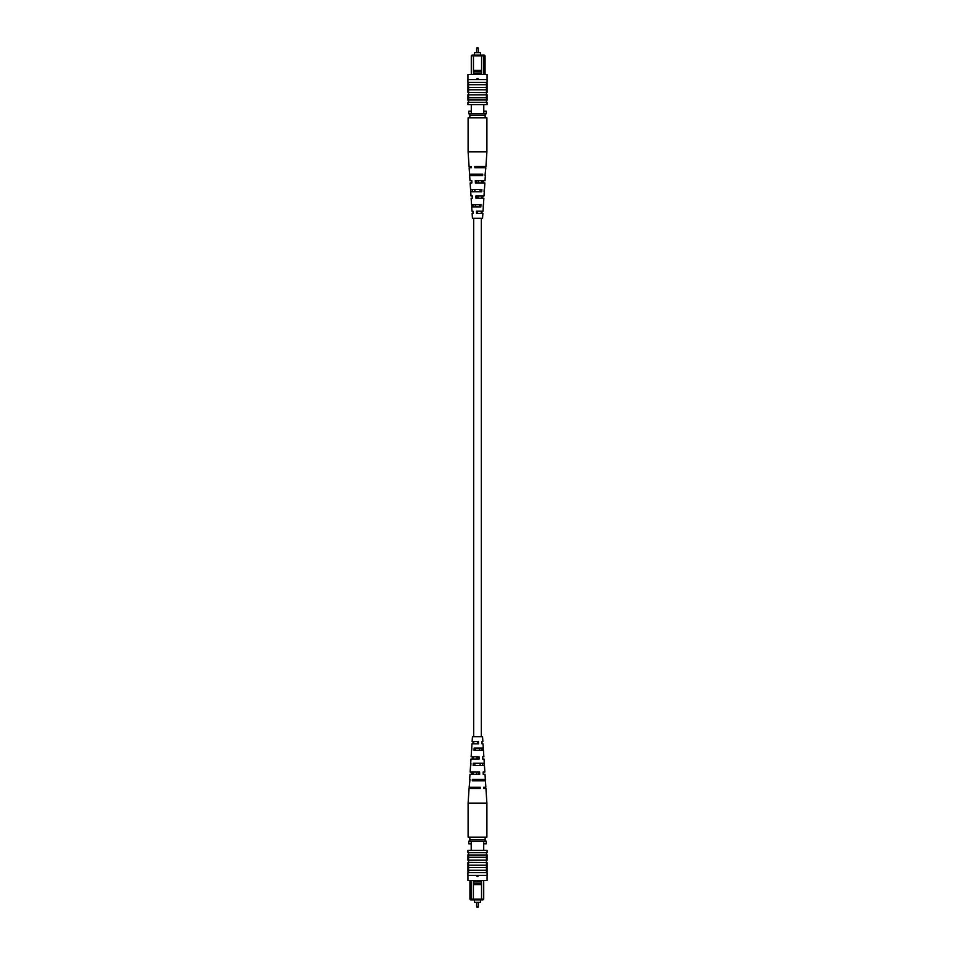 <?xml version="1.0" encoding="UTF-8"?>
<svg xmlns="http://www.w3.org/2000/svg" width="955" height="955" viewBox="0 0 955 955"><rect width="100%" height="100%" fill="white"/><g stroke="black" fill="none" stroke-linecap="round" stroke-linejoin="round"><path stroke-width="1.43" d="M477.285 47.75A0.645 0.645 0 0 0 476.629 48.395L478.371 48.395A0.645 0.645 0 0 0 477.715 47.75L477.715 47.75A0.645 0.645 0 0 1 478.371 48.395L478.371 52.644M476.629 48.395L476.629 52.644M474.444 55.092L474.444 52.644L480.556 52.644L480.556 55.092M471.293 74.49L471.293 55.867L472.057 55.092L484.304 55.092L485.068 55.867L485.068 74.49M473.501 71.685L473.501 73.213L481.583 73.213L481.583 71.685L473.453 71.661L473.453 55.867L471.293 55.867M471.293 104.596L471.293 113.776M483.791 104.596L483.791 113.776M485.068 55.867L483.791 55.867L483.791 74.49M471.293 111.222L468.738 111.222L468.738 113.776L486.298 113.776L486.298 111.222L483.791 111.222M483.027 55.092L483.791 55.867L473.453 55.867L473.453 55.092M481.583 71.685L481.618 55.092M481.583 73.213L481.618 74.49M473.501 73.213L473.453 74.49M481.618 70.407L473.453 70.407M476.987 78.573L478.013 78.573M469.848 115.304L485.152 115.304L485.152 117.859L469.848 117.859L469.848 113.776M485.152 115.304L485.152 113.776M478.133 78.955L477.5 79.587L476.867 78.955L478.133 78.955M487.062 82.393L486.429 82.906L486.429 94.891L468.571 94.891L468.571 102.292L467.938 102.292L467.938 104.596L487.062 104.596L487.062 102.292L468.571 102.292M486.429 94.891L486.429 100L468.571 100M486.429 100L486.429 102.292M486.429 97.708L468.571 97.708M487.086 79.587L467.914 79.587L467.914 82.393L487.086 82.393L487.086 79.587M486.429 84.697L468.571 84.697L468.571 94.891M486.429 87.502L468.571 87.502M486.429 89.794L468.571 89.794M487.062 83.539L486.429 83.539L487.062 83.539L487.062 92.587L468.571 92.468M467.938 82.393L468.571 84.697M467.938 79.587L467.938 74.49L487.062 74.49L487.062 79.587M467.938 83.539L468.571 83.539L467.938 83.539L467.938 91.429L468.571 91.429M467.938 91.429L467.938 92.468M468.571 100.239L467.938 100.239L467.938 94.712L468.571 94.712M487.062 92.468L486.429 92.468M486.429 94.712L487.062 94.712L487.062 100.239L486.429 100.239M484.997 175.529L485.856 167.758L474.838 167.758L474.79 166.457L485.94 166.457L486.895 151.881L486.895 117.859L485.152 117.859M486.895 151.881L468.105 151.881L468.105 117.859L469.848 117.859M478.061 198.21L478.109 195.942L476.891 195.942L476.939 198.21M478.706 167.758L478.73 166.457M478.383 182.978L478.431 180.71M477.739 213.443L477.214 211.174L477.739 213.443M472.988 204.692L473.071 206.96M472.498 189.46L472.57 191.728M472.009 174.228L472.045 175.529M474.349 174.228L474.384 175.529M474.838 189.46L474.91 191.728M475.327 204.692L475.411 206.96M472.367 195.942L470.982 195.942L472.367 195.942L472.45 198.21L471.137 198.21L471.555 204.692L480.974 204.692L480.843 206.96L471.698 206.96L471.985 211.174L472.952 211.174L471.985 211.174M471.269 166.457L469.06 166.457L471.269 166.457L471.316 167.758L469.144 167.758L469.562 174.228L482.729 174.228L482.657 175.529L469.645 175.529L469.991 180.71L471.794 180.71L469.991 180.71M471.794 180.71L471.877 182.978L470.135 182.978L470.564 189.46L481.857 189.46L481.726 191.728L470.708 191.728L470.982 195.942M472.952 211.174L473.035 213.443L472.128 213.443L472.45 218.301L482.55 218.301L482.872 213.443L476.557 213.443L476.473 211.174L483.015 211.174L483.302 206.96M471.686 204.692L471.818 206.96M470.803 189.46L470.934 191.728M469.932 174.228L470.003 175.529M483.182 206.96L483.314 204.692M484.066 191.728L484.197 189.46M483.684 167.758L483.731 166.457M485.355 175.529L485.009 180.71L475.315 180.71L475.399 182.978L484.865 182.978L484.436 189.46M483.123 182.978L483.206 180.71M484.292 191.728L484.018 195.942L475.888 195.942L475.972 198.21L483.863 198.21L483.445 204.692M482.55 198.21L482.633 195.942M481.965 213.443L482.048 211.174M480.616 175.529L480.651 174.228M480.09 191.728L480.162 189.46M479.589 206.96L479.673 204.692M476.27 166.457L476.294 167.758M482.227 167.758L482.251 166.457M476.569 180.71L476.617 182.978M481.917 182.978L481.965 180.71M481.595 198.21L481.642 195.942M481.26 213.443L481.308 211.174M477.715 907.25A0.645 0.645 0 0 0 478.371 906.605L476.629 906.605A0.645 0.645 0 0 0 477.285 907.25L477.285 907.25A0.645 0.645 0 0 1 476.629 906.605L476.629 902.356M478.371 906.605L478.371 902.356M480.556 899.908L480.556 902.356L474.444 902.356L474.444 899.908M483.708 880.51L483.708 899.133L482.944 899.908L470.696 899.908L469.932 899.133L469.932 880.51M481.499 883.315L481.499 881.787L473.417 881.787L473.417 883.315L481.547 883.339L481.547 899.133L483.708 899.133M483.708 850.404L483.708 841.224M471.209 850.404L471.209 841.224M469.932 899.133L471.209 899.133L471.209 880.51M483.708 843.778L486.262 843.778L486.262 841.224L468.702 841.224L468.702 843.778L471.209 843.778M471.973 899.908L471.209 899.133L481.547 899.133L481.547 899.908M473.417 883.315L473.382 899.908M473.417 881.787L473.382 880.51M481.499 881.787L481.547 880.51M473.382 884.593L481.547 884.593M478.013 876.427L476.987 876.427M485.152 839.696L469.848 839.696L469.848 837.141L485.152 837.141L485.152 841.224M469.848 839.696L469.848 841.224M476.867 876.045L477.5 875.413L478.133 876.045L476.867 876.045M467.938 872.607L468.571 872.094L468.571 860.109L486.429 860.109L486.429 852.708L487.062 852.708L487.062 850.404L467.938 850.404L467.938 852.708L486.429 852.708M468.571 860.109L468.571 855L486.429 855M468.571 855L468.571 852.708M468.571 857.292L486.429 857.292M467.914 875.413L487.086 875.413L487.086 872.607L467.914 872.607L467.914 875.413M468.571 870.303L486.429 870.303L486.429 860.109M468.571 867.498L486.429 867.498M468.571 865.206L486.429 865.206M467.938 871.461L468.571 871.461L467.938 871.461L467.938 862.413L486.429 862.532M487.062 872.607L486.429 870.303M487.062 875.413L487.062 880.51L467.938 880.51L467.938 875.413M487.062 871.461L486.429 871.461L487.062 871.461L487.062 863.571L486.429 863.571M487.062 863.571L487.062 862.532M486.429 854.761L487.062 854.761L487.062 860.288L486.429 860.288M467.938 862.532L468.571 862.532M468.571 860.288L467.938 860.288L467.938 854.761L468.571 854.761M470.003 779.471L469.144 787.242L480.162 787.242L480.21 788.543L469.06 788.543L468.105 803.119L468.105 837.141L469.848 837.141M468.105 803.119L486.895 803.119L486.895 837.141L485.152 837.141M476.939 756.79L476.891 759.058L478.109 759.058L478.061 756.79M476.294 787.242L476.27 788.543M476.617 772.022L476.569 774.29M477.261 741.558L477.787 743.826L477.261 741.558M482.012 750.308L481.929 748.04M482.502 765.54L482.43 763.272M482.991 780.772L482.955 779.471M480.651 780.772L480.616 779.471M480.162 765.54L480.09 763.272M479.673 750.308L479.589 748.04M482.633 759.058L484.018 759.058L482.633 759.058L482.55 756.79L483.863 756.79L483.445 750.308L474.026 750.308L474.158 748.04L483.302 748.04L483.015 743.826L482.048 743.826L483.015 743.826M483.731 788.543L485.94 788.543L483.731 788.543L483.684 787.242L485.856 787.242L485.438 780.772L472.271 780.772L472.343 779.471L485.355 779.471L485.009 774.29L483.206 774.29L485.009 774.29M483.206 774.29L483.123 772.022L484.865 772.022L484.436 765.54L473.143 765.54L473.274 763.272L484.292 763.272L484.018 759.058M482.048 743.826L481.965 741.558L482.872 741.558L482.55 736.699L472.45 736.699L472.128 741.558L478.443 741.558L478.527 743.826L471.985 743.826L471.698 748.04M483.314 750.308L483.182 748.04M484.197 765.54L484.066 763.272M485.068 780.772L484.997 779.471M471.818 748.04L471.686 750.308M470.934 763.272L470.803 765.54M471.316 787.242L471.269 788.543M469.645 779.471L469.991 774.29L479.685 774.29L479.601 772.022L470.135 772.022L470.564 765.54M471.877 772.022L471.794 774.29M470.708 763.272L470.982 759.058L479.112 759.058L479.028 756.79L471.137 756.79L471.555 750.308M472.45 756.79L472.367 759.058M473.035 741.558L472.952 743.826M474.384 779.471L474.349 780.772M474.91 763.272L474.838 765.54M475.411 748.04L475.327 750.308M478.73 788.543L478.706 787.242M472.773 787.242L472.749 788.543M478.431 774.29L478.383 772.022M473.083 772.022L473.035 774.29M473.405 756.79L473.358 759.058M473.74 741.558L473.692 743.826M481.332 736.699L481.332 218.301M473.668 736.699L473.668 218.301M469.06 166.457L468.105 151.881M485.94 788.543L486.895 803.119"/></g></svg>
